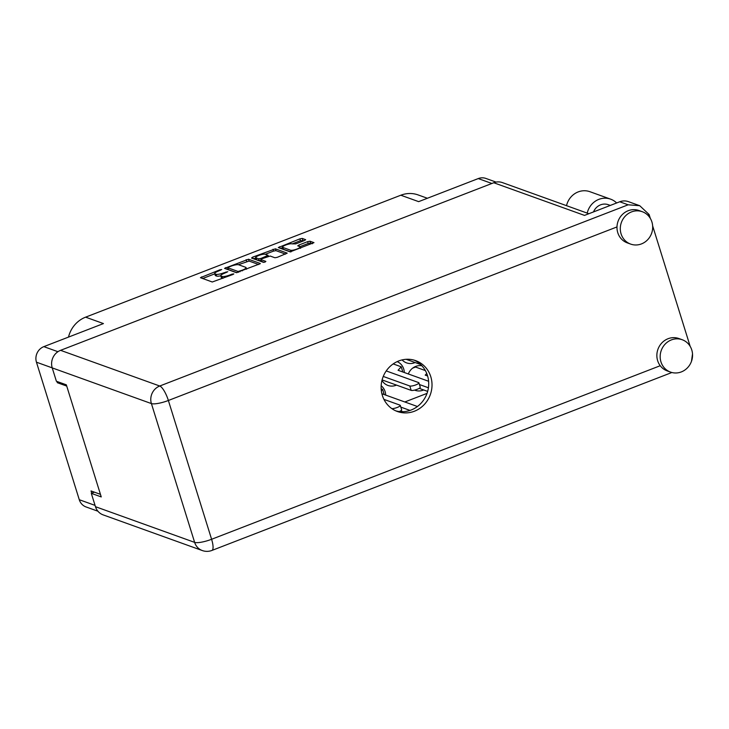 <?xml version="1.0" encoding="UTF-8"?>
<svg xmlns="http://www.w3.org/2000/svg" width="729" height="729" viewBox="0 0 729 729"><rect width="100%" height="100%" fill="white"/><g stroke="black" fill="none" stroke-linecap="round" stroke-linejoin="round"><path stroke-width="1.09" d="M381.96 380.429A12.776 11.928 109.8 0 0 387.946 385.45A12.776 11.928 109.8 0 0 396.494 385.094M404.303 372.519A12.776 11.928 109.8 0 0 403.72 369.002A12.776 11.928 109.8 0 0 397.159 361.62M414.582 390.097A12.776 11.928 109.8 0 0 415.111 390.307A12.776 11.928 109.8 0 0 423.658 389.951M385.677 395.091A12.776 11.928 109.8 0 0 385.103 391.573A12.776 11.928 109.8 0 0 381.176 385.759M402.098 359.907A12.776 11.928 109.8 0 0 406.572 362.878A12.776 11.928 109.8 0 0 415.12 362.523M290.543 250.211A5.158 1.166 -17.3 0 0 296.913 249.054A5.158 1.166 -17.3 0 0 300.093 246.894A5.158 1.166 -17.3 0 0 299.792 246.639L297.714 245.837L298.899 245.026L307.629 241.645L310.007 241.217L313.98 242.648L290.124 251.869L278.296 247.559L299.883 238.866L302.271 238.429L305.67 239.704L304.476 240.515L295.746 243.887L292.083 243.86A5.158 1.166 -17.3 0 0 286.406 244.771A5.158 1.166 -17.3 0 0 282.533 247.186A5.158 1.166 -17.3 0 0 282.834 247.441L290.543 250.211L291.053 251.851M265.11 262.039L265.866 261.401L260.8 259.533L261.993 258.722L270.167 256.043L274.915 257.756L277.293 257.319L287.217 253.136L275.389 248.826L252.617 257.155L251.532 258.057L263.442 262.34L265.11 262.039M56.926 381.44L57.318 382.698L66.722 386.078M97.914 511.211L86.068 506.956A12.193 11.382 -70.2 0 1 79.279 499.711L36.45 362.195A12.193 11.382 -70.2 0 1 43.84 346.639L103.445 323.576L85.612 317.161L400.822 195.217A27.52 25.697 -70.2 0 1 418.118 194.925L427.385 198.261M100.438 494.335L91.034 490.945L91.726 493.178M260.226 263.442L248.507 259.223L224.541 268.354L236.369 272.664L260.299 263.679M218.518 271.024L221.734 269.539L219.985 269.776L200.429 277.685L212.257 281.995L232.998 274.459L233.836 273.885L232.095 274.131L229.717 275.043A6.178 1.394 -17.3 0 1 222.099 276.437L221.124 276.091A6.178 1.394 -17.3 0 1 220.759 275.781A6.178 1.394 -17.3 0 1 224.578 273.202L227.785 271.717L223.666 272.874A6.178 1.394 -17.3 0 1 216.048 274.259L215.073 273.913A6.178 1.394 -17.3 0 1 214.709 273.603A6.178 1.394 -17.3 0 1 218.518 271.024M400.822 195.217L418.656 201.641L478.26 178.578A12.193 11.382 -70.2 0 1 485.924 178.45L496.066 182.095M68.499 337.099A27.52 25.697 -70.2 0 1 85.612 317.161M57.318 382.698L58.803 382.114M421.891 365.767A12.776 11.928 109.8 0 0 408.322 373.968M404.814 401.971L427.03 393.378M214.709 273.603L215.283 275.434A6.178 1.394 -17.3 0 0 215.647 275.735L215.073 273.913M222.956 278.341A6.178 1.394 -17.3 0 1 222.673 278.268L221.698 277.913A6.178 1.394 -17.3 0 1 221.334 277.612L220.759 275.781A6.178 1.394 -17.3 0 1 216.622 276.091L215.647 275.735M214.782 273.84L202.635 278.533M258.695 264.518L249.081 261.055L238.383 264.709M228.022 268.709L226.746 269.201M228.551 267.142L227.794 267.771L238.073 271.47L242.247 270.195A6.178 1.394 -17.3 0 0 246.056 267.616A6.178 1.394 -17.3 0 0 245.691 267.306L238.665 264.782A6.178 1.394 -17.3 0 0 231.057 266.176L228.551 267.142M228.314 269.438L227.794 267.771M236.952 272.692L228.359 269.602M253.628 258.804L255.797 257.966M265.292 254.293L273.575 251.086L273.011 249.263M285.577 254.12L275.954 250.658L273.575 251.086M261.41 261.219L263.962 262.34M265.238 254.275A5.158 1.166 -17.3 0 0 259.56 255.186A5.158 1.166 -17.3 0 0 255.688 257.592A5.158 1.166 -17.3 0 0 255.988 257.847L258.704 258.831L261.082 258.394L268.062 255.341L265.238 254.275M255.688 257.592L256.253 259.424A5.158 1.166 -17.3 0 0 256.562 259.679L255.988 257.847M261.082 260.417L259.278 260.654L256.562 259.679M282.533 247.186L283.098 249.017A5.158 1.166 -17.3 0 0 283.408 249.272L282.834 247.441M290.707 251.897L283.408 249.272M312.459 243.723L310.581 243.039L308.203 243.477L299.901 246.684M304.029 240.688L300.457 240.688L292.174 243.896M282.652 247.578L280.51 248.407M616.643 202.972A18.681 17.432 109.8 0 0 610.61 199.154A18.681 17.432 109.8 0 0 598.874 199.354A18.681 17.432 109.8 0 0 587.209 213.114M610.61 199.154L589.925 191.709A18.681 17.432 109.8 0 0 578.188 191.909A18.681 17.432 109.8 0 0 566.524 205.669M681.342 371.908A17.204 16.056 109.8 0 0 692.55 355.634A17.204 16.056 109.8 0 0 682.189 339.723A17.204 16.056 109.8 0 0 671.382 339.905A17.204 16.056 109.8 0 0 660.173 356.189A17.204 16.056 109.8 0 0 670.534 372.1A17.204 16.056 109.8 0 0 681.342 371.908M682.189 339.723L678.872 338.529A17.204 16.056 109.8 0 0 668.065 338.721A17.204 16.056 109.8 0 0 660.219 365.721A17.204 16.056 109.8 0 0 667.226 370.906L670.534 372.1M641.474 243.905A17.204 16.056 109.8 0 0 652.683 227.63A17.204 16.056 109.8 0 0 642.313 211.72A17.204 16.056 109.8 0 0 631.505 211.911A17.204 16.056 109.8 0 0 620.306 228.186A17.204 16.056 109.8 0 0 630.667 244.097A17.204 16.056 109.8 0 0 641.474 243.905M642.313 211.72L639.005 210.526A17.204 16.056 109.8 0 0 628.198 210.717A17.204 16.056 109.8 0 0 616.989 226.929A17.204 16.056 109.8 0 0 627.359 242.903L630.667 244.097M398.745 360.946A27.028 25.233 109.8 0 0 381.139 386.525A27.028 25.233 109.8 0 0 397.433 411.521A27.028 25.233 109.8 0 0 414.409 411.229A27.028 25.233 109.8 0 0 432.015 385.65A27.028 25.233 109.8 0 0 415.73 360.655A27.028 25.233 109.8 0 0 398.745 360.946M414.054 360.117A27.028 25.233 -70.2 0 1 428.661 385.395A27.028 25.233 -70.2 0 1 411.092 410.035A27.028 25.233 -70.2 0 1 395.792 410.864M593.524 211.911A12.284 11.473 -70.2 0 1 600.587 204.84A12.284 11.473 -70.2 0 1 608.305 204.703L610.301 205.423M616.989 226.929L168.372 400.485L211.601 539.278A13.76 3.107 -17.3 0 1 194.634 542.376A13.76 12.849 109.8 0 0 202.298 550.55L103.126 514.874A13.76 12.849 -70.2 0 1 95.463 506.691L194.634 542.376L151.404 403.584L52.233 367.899A13.76 12.849 -70.2 0 1 60.571 350.33L159.742 386.015L628.152 204.803L639.725 205.706L649.111 214.508L650.314 218.381M652.637 225.844L690.181 346.384M94.378 492.148L91.298 493.342L95.463 506.691M60.571 350.33L493.761 182.751A13.76 12.849 -70.2 0 1 502.409 182.596L588.877 213.715M52.233 367.899L56.388 381.249L66.33 384.821L101.249 496.923L91.298 493.342M628.152 204.803L619.732 201.778L584.512 215.401L493.761 182.751M619.732 201.778A13.76 12.849 -70.2 0 1 628.38 201.632L639.725 205.706M691.466 361.374L692.514 353.939M386.233 370.933L418.61 382.579A4.912 1.112 162.7 0 1 418.902 382.825L420.269 387.217A4.912 1.112 162.7 0 1 416.587 389.514A4.912 1.112 162.7 0 1 411.174 390.38L382.096 379.918M418.902 382.825A4.912 1.112 162.7 0 1 415.22 385.122A4.912 1.112 162.7 0 1 409.807 385.987L383.263 376.437M381.176 388.867L382.607 389.377L383.973 393.769L383.49 394.298M402.8 411.721L400.576 410.919M410.026 410.427L400.813 407.11M381.887 393.724L417.425 406.509M382.607 389.377L381.349 390.753M426.738 373.467L425.217 375.125L427.622 375.991M412.596 368.181L415.53 367.042L425.362 370.578M420.651 364.518L406.162 359.306M383.946 399.383L399.993 405.151A4.912 1.112 162.7 0 1 400.285 405.397L401.652 409.78A4.912 1.112 162.7 0 1 399.31 411.557M400.285 405.397A4.912 1.112 162.7 0 1 397.287 407.438A4.912 1.112 162.7 0 1 391.901 408.659M393.186 363.917L401.232 366.815L402.599 371.198L402.107 371.726M427.659 391.391L419.202 388.347M428.424 387.773L419.439 384.538M401.232 366.815L398.052 370.268L428.606 381.267M52.224 367.872L36.45 362.195M79.279 499.711L95.052 505.388M43.84 346.639L57.928 351.706M491.884 183.48L478.26 178.578M216.622 276.091L216.048 274.259M223.858 273.493L223.666 272.874M226.227 272.555L226.036 271.953M221.698 277.913L221.124 276.091M222.673 278.268L222.099 276.437M229.899 275.653L229.717 275.043M232.278 274.733L232.095 274.131M202.079 278.332L201.623 276.874M220.176 270.377L219.985 269.776M249.081 261.055L248.507 259.223M226.19 269.001L225.735 267.552M246.703 261.492L246.129 259.661M238.356 272.373L238.073 271.47M239.932 271.78L239.741 271.17M242.438 270.805L242.247 270.195M253.063 258.604L252.617 257.155M275.954 250.658L275.389 248.826M261.483 261.456L260.918 259.624M259.278 260.654L258.704 258.831M261.292 259.05L261.082 258.394M267.06 256.763L266.878 256.152M299.355 246.484L298.899 245.026M308.203 243.477L307.629 241.645M310.581 243.039L310.007 241.217M279.945 248.206L279.489 246.757M300.457 240.688L299.883 238.866M302.836 240.26L302.271 238.429M202.298 550.55A13.76 13.76 0 0 0 211.92 550.441A13.76 3.836 -111.1 0 0 211.601 539.278L660.219 365.721M649.111 214.508L647.68 215.055M151.404 403.584A13.76 3.107 -17.3 0 0 168.372 400.485A13.76 3.836 68.9 0 0 159.742 386.015A13.76 12.849 109.8 0 0 151.404 403.584M411.174 390.38L409.807 385.987M228.286 269.539L227.712 267.707M246.557 269.211L246.056 267.616M261.374 261.356L260.8 259.533M268.363 256.28L268.062 255.341M300.548 248.325L300.093 246.894M211.92 550.441L671.874 372.51"/></g></svg>
